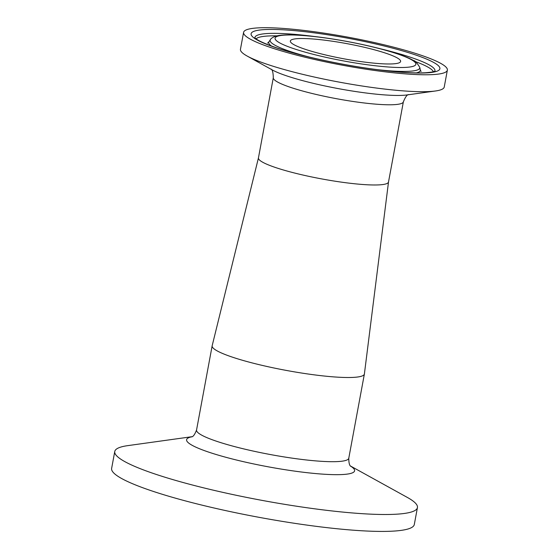 <?xml version="1.0" encoding="UTF-8"?>
<svg xmlns="http://www.w3.org/2000/svg" width="559" height="559" viewBox="0 0 559 559"><rect width="100%" height="100%" fill="white"/><g stroke="black" fill="none" stroke-linecap="round" stroke-linejoin="round"><path stroke-width="0.84" d="M382.936 63.824A56.082 7.735 -169.5 0 1 322.739 54.272A56.082 7.735 -169.5 0 1 290.338 41.024A56.082 7.735 -169.5 0 1 346.887 43.637A56.082 7.735 -169.5 0 1 400.621 61.462A56.082 7.735 -169.5 0 1 382.936 63.824M270.654 47.515A103.625 14.296 -169.5 0 1 243.591 32.359A103.625 14.296 -169.5 0 1 348.089 37.187A103.625 14.296 -169.5 0 1 447.368 70.127A103.625 14.296 -169.5 0 1 381.427 71.37A103.625 14.296 -169.5 0 1 270.654 47.515M447.368 70.127L444.237 87.043A103.625 14.296 -169.5 0 1 435.482 90.984A103.625 14.296 -169.5 0 1 267.523 64.432A103.625 14.296 -169.5 0 1 247.218 56.089A103.625 14.296 -169.5 0 1 240.454 49.276L243.591 32.359M388.519 181.948A66.137 9.126 -169.5 0 1 388.505 182.017A66.137 9.126 -169.5 0 1 367.647 184.798A66.137 9.126 -169.5 0 1 275.72 167.588A66.137 9.126 -169.5 0 1 258.447 157.911L273.309 77.708A66.137 9.126 10.5 0 0 290.589 87.379A66.137 9.126 10.5 0 0 382.51 104.596A66.137 9.126 10.5 0 0 403.374 101.815C405.443 96.833 407.231 94.429 408.734 94.618M191.975 436.698L127.766 445.635A153.914 21.235 10.5 0 0 114.763 451.49L111.632 468.407A153.914 21.235 10.5 0 0 259.096 517.334A153.914 21.235 10.5 0 0 414.303 524.503L417.433 507.586A153.914 21.235 10.5 0 0 407.399 497.461L350.654 466.108M114.763 451.49A153.914 21.235 10.5 0 0 262.234 500.417A153.914 21.235 10.5 0 0 417.433 507.586M388.512 181.982L364.398 373.943A77.415 10.677 -169.5 0 1 364.384 374.027A77.415 10.677 -169.5 0 1 339.97 377.29A77.415 10.677 -169.5 0 1 232.369 357.138A77.415 10.677 -169.5 0 1 212.154 345.818A77.415 10.677 -169.5 0 1 212.168 345.735L258.454 157.876M397.183 53.818A71.608 9.88 -169.5 0 1 361.044 63.866A71.608 9.88 -169.5 0 1 278.214 36.042A71.608 9.88 -169.5 0 1 397.183 53.818M376.584 69.554A76.094 10.495 10.5 0 0 419.746 67.366C416.965 62.762 414.967 60.526 413.751 60.665C410.047 58.485 404.751 56.242 397.854 53.944C373.468 45.586 328.259 36.929 300.372 35.252C290.806 34.609 283.455 34.721 278.305 35.587C272.526 36.642 270.5 39.13 270.367 39.682A76.094 10.495 10.5 0 0 309.875 57.193M271.541 46.069A77.079 10.635 -169.5 0 1 268.984 41.757L270.367 39.682M419.746 67.366L420.298 69.805A77.079 10.635 -169.5 0 1 416.364 72.908M276.146 47.788A96.022 13.248 10.5 0 0 435.685 71.622A96.022 13.248 10.5 0 0 324.611 34.316A96.022 13.248 10.5 0 0 276.146 47.788M254.918 37.858A91.536 12.626 -169.5 0 1 315.22 36.614M378.974 48.43A91.536 12.626 -169.5 0 1 411.04 57.43A91.536 12.626 -169.5 0 1 434.825 71.203M256.078 38.844A90.544 12.494 -169.5 0 1 276.998 35.853M414.932 61.413A90.544 12.494 -169.5 0 1 433.386 71.706M435.482 90.984L407.064 94.939A74.158 10.23 -169.5 0 1 286.865 75.94A74.158 10.23 -169.5 0 1 272.331 69.966L247.218 56.089M364.384 374.027L348.781 458.212A77.415 10.677 -169.5 0 1 324.367 461.475A77.415 10.677 -169.5 0 1 241.271 448.297A77.415 10.677 -169.5 0 1 196.551 430.004C194.811 434.511 193.148 436.81 191.569 436.893L191.569 436.893M191.821 436.782A85.436 11.788 10.5 0 0 268.453 466.856A85.436 11.788 10.5 0 0 350.766 466.241M435.042 71.084C434.133 71.168 436.013 71.852 425.476 72.754C413.492 73.383 396.261 72.195 373.768 69.176C340.047 64.641 300.442 55.942 276.817 47.913C264.945 43.791 257.748 40.541 255.232 38.159L254.757 37.677M273.309 77.708C273.162 72.314 272.352 69.435 270.884 69.064M403.374 101.815L388.505 182.017M420.298 69.805L421.088 71.531M267.628 43.085L268.984 41.757M348.781 458.212C348.795 463.048 349.522 465.787 350.968 466.437L350.961 466.437M212.154 345.818L196.551 430.004"/></g></svg>
